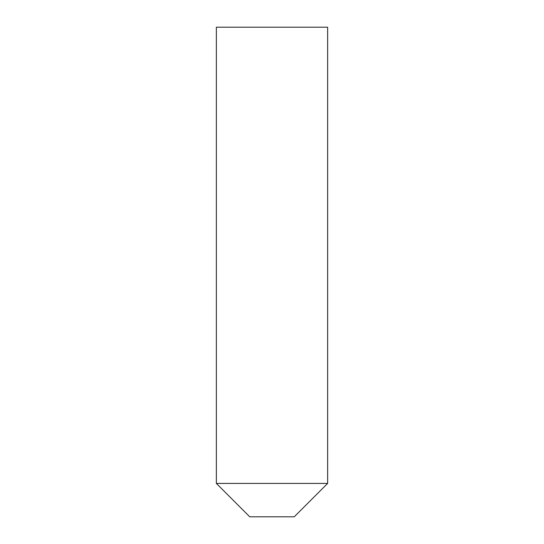 <?xml version="1.0" encoding="UTF-8"?>
<svg xmlns="http://www.w3.org/2000/svg" width="544" height="544" viewBox="0 0 544 544"><rect width="100%" height="100%" fill="white"/><g stroke="black" fill="none" stroke-linecap="round" stroke-linejoin="round"><path stroke-width="0.82" d="M216.362 483.419L327.638 483.419L327.638 27.2L216.362 27.2L216.362 483.419L249.744 516.8L294.256 516.8L327.638 483.419L216.362 483.419L216.362 27.2L327.638 27.2L327.638 483.419L294.256 516.8L249.744 516.8L216.362 483.419"/></g></svg>
